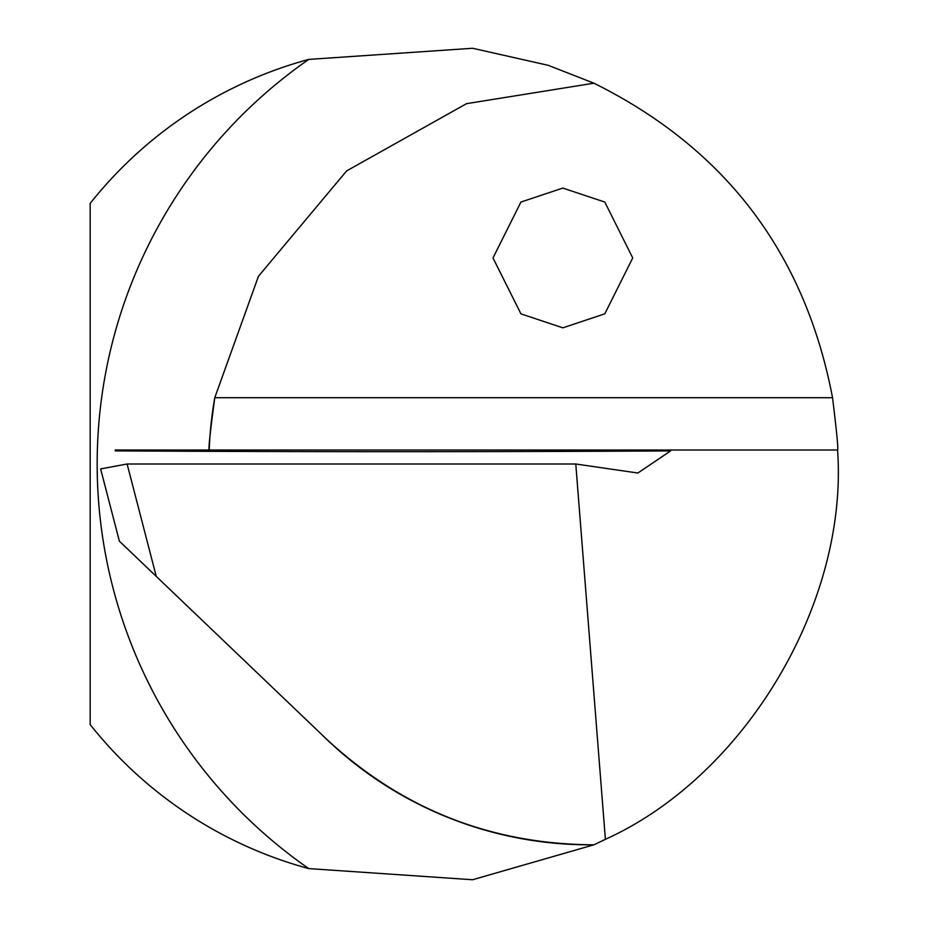 <?xml version="1.0" encoding="UTF-8"?>
<svg xmlns="http://www.w3.org/2000/svg" width="928" height="928" viewBox="0 0 928 928"><rect width="100%" height="100%" fill="white"/><g stroke="black" fill="none" stroke-linecap="round" stroke-linejoin="round"><path stroke-width="1.39" d="M115.304 450.88L115.2 450.022L670.898 450.022L670.596 450.915A8735.206 1502.096 -1.4 0 1 115.304 450.88M308.757 868.596A419.236 419.236 0 0 1 90.178 724.594L90.178 203.406A419.236 419.236 0 0 1 308.757 59.404A492.617 492.617 0 0 0 308.757 868.596L472.572 879.744L593.932 844.805L605.392 839.318L575.778 464L127.113 464L100.63 468.907L119.364 541.14L326.749 739.326C402.114 809.17 491.179 844.329 593.932 844.805A380.828 380.828 0 0 1 322.422 735.196M575.778 464L637.861 473.025L670.596 450.915M605.392 839.318C745.103 776.202 848.447 602.945 837.578 450.022C838.413 449.407 836.731 431.972 832.544 397.718C804.994 253.425 725.464 148.584 593.932 83.195L548.262 65.331L472.619 48.268L308.757 59.404M670.898 450.022L837.578 450.022M209.218 450.022A380.828 380.828 0 0 1 214.774 397.718C210.157 432.042 208.301 449.477 209.218 450.022A380.828 380.828 0 0 1 214.774 397.718L258.436 276.3L346.654 170.891L466.529 103.669L593.932 83.195M562.855 188.082L604.789 202.049L632.734 257.949L604.789 313.85L562.855 327.828L520.933 313.85L492.988 257.949L520.933 202.049L562.855 188.082M156.252 576.392L127.113 464M832.544 397.718L214.774 397.718M637.861 473.002L636.898 473.013"/></g></svg>
